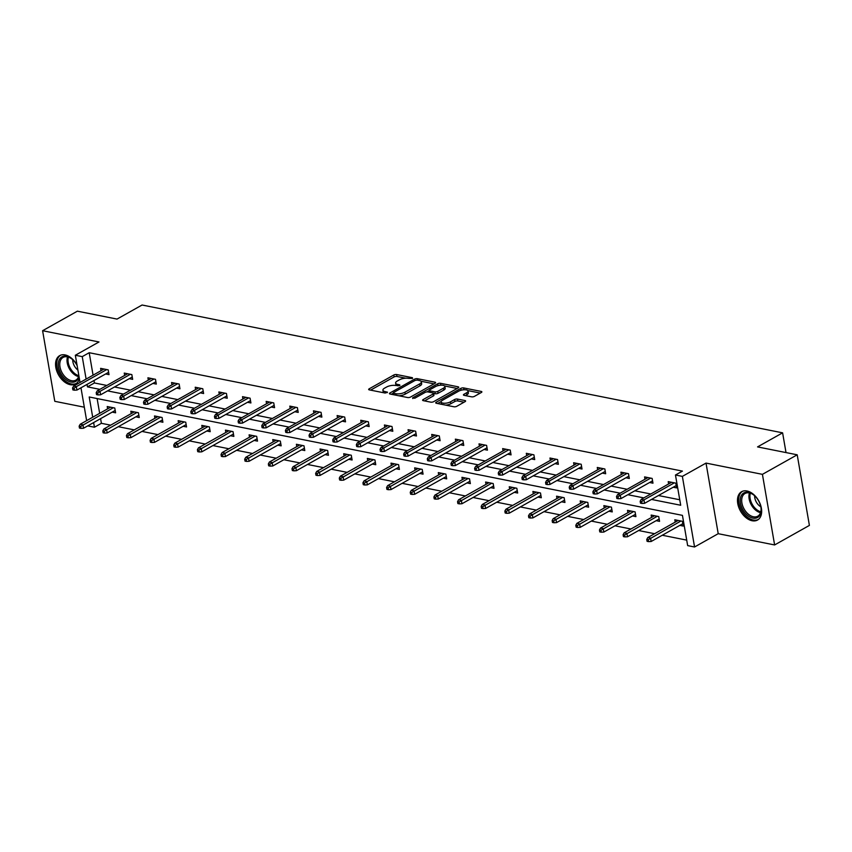 <?xml version="1.0" encoding="UTF-8"?>
<svg xmlns="http://www.w3.org/2000/svg" width="852" height="852" viewBox="0 0 852 852"><rect width="100%" height="100%" fill="white"/><g stroke="black" fill="none" stroke-linecap="round" stroke-linejoin="round"><path stroke-width="1.28" d="M412.528 378.448L412.432 377.702L396.627 374.539A2.045 0.756 -9.8 0 0 393.773 375.018L369.193 388.821A2.045 0.756 -9.8 0 0 368.66 389.47A2.045 0.756 -9.8 0 0 369.31 389.886L385.125 393.038L387.49 392.261L384.987 391.558A6.55 2.418 -9.8 0 1 382.91 390.216A6.55 2.418 -9.8 0 1 384.593 388.15L386.648 387A6.55 2.418 -9.8 0 1 395.775 385.498L399.822 385.583L399.737 384.838L397.692 384.422A6.55 2.418 -9.8 0 1 395.605 383.08A6.55 2.418 -9.8 0 1 397.298 381.014L399.343 379.864A6.55 2.418 -9.8 0 1 408.481 378.363L412.528 378.448M752.135 520.753A16.252 10.458 60.7 0 1 738.759 507.291A16.252 10.458 60.7 0 1 741.602 491.7A16.252 10.458 60.7 0 1 746.991 490.986A16.252 10.458 60.7 0 1 760.378 504.448A16.252 10.458 60.7 0 1 757.524 520.039A16.252 10.458 60.7 0 1 752.135 520.753M79.374 378.576A16.252 10.458 60.7 0 1 75.604 383.964A16.252 10.458 60.7 0 1 70.215 384.678A16.252 10.458 60.7 0 1 56.839 371.216A16.252 10.458 60.7 0 1 59.683 355.625A16.252 10.458 60.7 0 1 65.082 354.911A16.252 10.458 60.7 0 1 77.063 365.231M774.617 544.95L762.423 474.351L706.02 463.094L718.215 533.693L774.617 544.95L809.4 525.407L797.206 454.808L757.556 446.906L782.605 432.837L142.071 305.016L117.033 319.085L77.383 311.172L42.6 330.714L54.794 401.313L84.316 407.203M797.206 454.808L762.423 474.351M471.593 396.83A2.045 0.756 -9.8 0 0 474.447 396.361L481.348 392.484A2.045 0.756 -9.8 0 0 481.87 391.845A2.045 0.756 -9.8 0 0 481.22 391.43L463.669 387.926A2.045 0.756 -9.8 0 0 460.815 388.395L436.224 402.197A2.045 0.756 -9.8 0 0 435.702 402.847A2.045 0.756 -9.8 0 0 436.352 403.262L453.914 406.766A2.045 0.756 -9.8 0 0 456.768 406.297L465.096 401.622A2.045 0.756 -9.8 0 0 465.618 400.972A2.045 0.756 -9.8 0 0 464.968 400.557L457.46 399.055A2.045 0.756 -9.8 0 0 454.606 399.524L450.474 401.846A5.474 2.023 -9.8 0 1 444.691 403.252A5.474 2.023 -9.8 0 1 441.102 401.984A5.474 2.023 -9.8 0 1 442.507 400.259L458.695 391.164A5.474 2.023 -9.8 0 1 464.478 389.758A5.474 2.023 -9.8 0 1 468.067 391.025A5.474 2.023 -9.8 0 1 466.651 392.751L463.957 394.274A2.045 0.756 -9.8 0 0 463.435 394.913A2.045 0.756 -9.8 0 0 464.084 395.339L471.593 396.83M80.045 382.484L75.338 355.252L98.992 341.971L42.6 330.714M75.338 355.252L82.239 356.626L86.116 379.076M651.514 499.432L680.695 505.247L675.466 475.011L682.431 471.103L89.194 352.717L82.239 356.626M675.466 475.011L682.367 476.385L694.561 546.984L687.66 545.61L682.441 515.364L89.215 396.989L92.708 417.235M706.02 463.094L682.367 476.385M435.063 383.251A2.045 0.756 -9.8 0 0 435.596 382.612A2.045 0.756 -9.8 0 0 434.946 382.186L417.384 378.682A2.045 0.756 -9.8 0 0 414.53 379.161L389.95 392.964A2.045 0.756 -9.8 0 0 389.417 393.613A2.045 0.756 -9.8 0 0 390.067 394.029L407.629 397.533A2.045 0.756 -9.8 0 0 410.483 397.064L435.063 383.251M440.527 383.304L458.088 386.808A2.045 0.756 -9.8 0 1 458.738 387.223A2.045 0.756 -9.8 0 1 458.206 387.873L433.625 401.675A2.045 0.756 -9.8 0 1 430.771 402.155L423.252 400.653A2.045 0.756 -9.8 0 1 422.603 400.227A2.045 0.756 -9.8 0 1 423.135 399.588L433.104 393.986A2.045 0.756 -9.8 0 0 433.625 393.336A2.045 0.756 -9.8 0 0 432.976 392.921L427.992 391.931A2.045 0.756 -9.8 0 0 425.137 392.399L414.764 398.225L412.677 397.809L437.672 383.773A2.045 0.756 -9.8 0 1 440.527 383.304L440.857 385.2M786.013 452.582L782.605 432.837M656.178 520.668L659.565 521.349L658.734 516.578L651.162 515.066L651.567 517.42M608.871 511.232L612.258 511.903L611.438 507.142L603.855 505.619L604.26 507.973M561.574 501.796L564.961 502.467L564.141 497.696L556.558 496.183L556.963 498.537M514.267 492.349L517.665 493.031L516.834 488.26L509.251 486.748L509.666 489.101M466.971 482.914L470.357 483.595L469.537 478.824L461.954 477.312L462.359 479.655M419.674 473.478L423.061 474.149L422.23 469.377L414.658 467.865L415.062 470.219M372.367 464.042L375.753 464.713L374.933 459.942L367.35 458.429L367.755 460.783M325.07 454.595L328.457 455.277L327.637 450.506L320.054 448.993L320.458 451.347M277.773 445.159L281.16 445.841L280.329 441.07L272.757 439.557L273.162 441.9M230.466 435.723L233.853 436.394L233.033 431.623L225.45 430.111L225.855 432.465M183.169 426.288L186.556 426.958L185.736 422.187L178.153 420.675L178.558 423.029M135.862 416.841L139.249 417.523L138.429 412.751L130.846 411.239L131.251 413.593M97.117 398.566L99.663 413.327M100.589 418.651L101.388 423.316L110.643 425.169M118.321 426.703L134.296 429.887M141.975 431.421L157.94 434.605M165.618 436.139L181.593 439.323M189.272 440.857L205.247 444.041M212.925 445.575L228.89 448.759M236.568 450.293L252.543 453.488M260.222 455.011L276.197 458.206M283.876 459.739L299.84 462.924M307.519 464.457L323.494 467.642M331.172 469.175L347.147 472.359M354.826 473.893L370.801 477.077M378.469 478.611L394.444 481.795M402.123 483.329L418.098 486.524M425.776 488.047L441.751 491.242M449.43 492.775L465.394 495.96M473.073 497.493L489.048 500.678M496.727 502.211L512.702 505.396M520.38 506.929L536.345 510.114M544.023 511.647L559.998 514.832M567.677 516.365L583.652 519.55M591.331 521.083L607.295 524.278M614.974 525.801L630.949 528.996M638.627 530.53L654.602 533.714M662.281 535.248L686.723 540.125M112.219 412.123L115.606 412.805L114.775 408.033L107.203 406.521L107.608 408.864M159.516 421.559L162.902 422.241L162.082 417.469L154.5 415.957L154.904 418.311M206.812 431.005L210.21 431.676L209.379 426.905L201.796 425.393L202.212 427.747M254.12 440.441L257.506 441.112L256.686 436.341L249.103 434.829L249.508 437.183M301.416 449.877L304.803 450.559L303.983 445.788L296.4 444.275L296.805 446.618M348.724 459.313L352.11 459.995L351.28 455.224L343.707 453.711L344.112 456.065M396.02 468.76L399.407 469.431L398.587 464.659L391.004 463.147L391.409 465.501M443.317 478.196L446.704 478.867L445.884 474.106L438.301 472.594L438.705 474.937M490.624 487.632L494.011 488.313L493.18 483.542L485.608 482.03L486.013 484.383M537.921 497.078L541.308 497.749L540.487 492.978L532.905 491.466L533.309 493.819M585.217 506.514L588.615 507.185L587.784 502.414L580.201 500.901L580.617 503.255M632.525 515.95L635.912 516.631L635.091 511.86L627.509 510.348L627.913 512.691M679.821 525.386L683.208 526.067L682.388 521.296L674.805 519.784L675.21 522.138M101.388 423.316L94.434 427.225L87.713 425.883M718.215 533.693L694.561 546.984M86.638 420.643L80.972 387.809M93.624 422.56L94.434 427.225M87.042 384.401L87.468 386.872L99.876 389.353M107.554 390.887L123.529 394.071M131.208 395.605L147.172 398.789M154.851 400.323L170.826 403.507M178.505 405.041L194.48 408.225M202.158 409.759L218.133 412.943M225.801 414.477L241.776 417.661M249.455 419.195L265.43 422.39M273.109 423.923L289.084 427.108M296.762 428.641L312.727 431.826M320.405 433.359L336.38 436.543M344.059 438.077L360.034 441.261M367.713 442.795L383.677 445.979M391.356 447.513L407.331 450.697M415.009 452.231L430.984 455.426M438.663 456.949L454.627 460.144M462.306 461.677L478.281 464.862M485.959 466.395L501.935 469.58M509.613 471.113L525.577 474.298M533.256 475.831L549.231 479.016M556.91 480.549L572.885 483.734M580.563 485.267L596.538 488.462M604.217 489.985L620.181 493.18M627.86 494.714L643.835 497.898M93.997 380.493L94.423 382.963L106.83 385.445M114.509 386.978L130.484 390.163M138.162 391.696L154.137 394.881M161.816 396.414L177.78 399.599M185.459 401.132L201.434 404.317M209.113 405.85L225.088 409.035M232.766 410.568L248.731 413.763M256.409 415.286L272.384 418.481M280.063 420.015L296.038 423.199M303.717 424.733L319.692 427.917M327.37 429.451L343.335 432.635M351.013 434.169L366.988 437.353M374.667 438.887L390.642 442.071M398.321 443.604L414.285 446.799M421.964 448.322L437.939 451.517M445.617 453.051L461.592 456.235M469.271 457.769L485.235 460.953M492.914 462.487L508.889 465.671M516.568 467.205L532.543 470.389M540.221 471.923L556.186 475.107M563.864 476.641L579.839 479.825M587.518 481.359L603.493 484.554M611.172 486.077L627.147 489.272M634.815 490.805L650.79 493.99M658.468 495.523L679.747 499.762M94.423 382.963L87.468 386.872M89.194 352.717L93.07 375.168M668.618 483.968L668.213 481.625L675.796 483.137L676.616 487.908L673.229 487.227M644.975 479.25L644.57 476.907L652.142 478.419L652.973 483.18L649.586 482.509M621.321 474.532L620.916 472.178L628.499 473.691L629.319 478.462L625.932 477.791M597.667 469.814L597.263 467.46L604.845 468.973L605.666 473.744L602.279 473.073M574.024 465.096L573.62 462.742L581.192 464.255L582.022 469.026L578.636 468.355M550.371 460.378L549.966 458.025L557.549 459.537L558.369 464.308L554.982 463.626M526.717 455.66L526.312 453.307L533.895 454.819L534.715 459.59L531.328 458.908M503.074 450.932L502.659 448.589L510.241 450.101L511.072 454.872L507.675 454.191M479.42 446.214L479.016 443.871L486.598 445.383L487.419 450.154L484.032 449.473M455.767 441.496L455.362 439.142L462.945 440.654L463.765 445.426L460.378 444.755M432.124 436.778L431.708 434.424L439.291 435.936L440.122 440.708L436.725 440.037M408.47 432.06L408.065 429.706L415.638 431.218L416.468 435.99L413.082 435.319M384.816 427.342L384.412 424.988L391.995 426.501L392.815 431.272L389.428 430.59M361.163 422.624L360.758 420.27L368.341 421.783L369.161 426.554L365.774 425.872M337.52 417.906L337.115 415.552L344.687 417.065L345.518 421.836L342.131 421.154M313.866 413.177L313.461 410.834L321.044 412.347L321.864 417.118L318.478 416.436M290.212 408.459L289.808 406.116L297.391 407.629L298.211 412.389L294.824 411.718M266.57 403.742L266.165 401.388L273.737 402.9L274.568 407.671L271.181 407M242.916 399.024L242.511 396.67L250.094 398.182L250.914 402.953L247.527 402.282M219.262 394.306L218.857 391.952L226.44 393.464L227.26 398.235L223.874 397.565M195.619 389.588L195.215 387.234L202.787 388.746L203.617 393.517L200.231 392.836M171.966 384.87L171.561 382.516L179.144 384.028L179.964 388.8L176.577 388.118M148.312 380.141L147.907 377.798L155.49 379.31L156.31 384.082L152.923 383.4M124.669 375.423L124.254 373.08L131.836 374.592L132.667 379.353L129.27 378.682M101.015 370.705L100.611 368.352L108.193 369.864L109.013 374.635L105.627 373.964M395.605 383.08L395.935 384.987A6.55 2.418 -9.8 0 0 396.297 385.605M382.91 390.216L383.24 392.122A6.55 2.418 -9.8 0 0 383.592 392.74M405.744 378.203L396.957 376.456A2.045 0.756 -9.8 0 0 394.103 376.925L370.567 390.141M393.209 393.23L391.334 394.284M434.009 383.847L420.984 381.249M417.107 380.088L415.116 380.418L393.528 392.538L393.613 393.283L395.775 393.709A6.55 2.418 -9.8 0 0 404.913 392.208L419.663 383.922A6.55 2.418 -9.8 0 0 421.346 381.856A6.55 2.418 -9.8 0 0 419.269 380.514L417.107 380.088M398.842 395.775A6.55 2.418 -9.8 0 0 405.243 394.114L404.913 392.208M421.346 381.856L421.676 383.762A6.55 2.418 -9.8 0 1 419.993 385.828L405.243 394.114M444.574 385.956L457.151 388.459M424.52 400.898L433.434 395.892A2.045 0.756 -9.8 0 0 433.956 395.253L433.625 393.336M426.948 391.888L429.28 390.578M443.445 388.171A5.474 2.023 -9.8 0 0 444.861 386.446A5.474 2.023 -9.8 0 0 441.261 385.179A5.474 2.023 -9.8 0 0 435.489 386.584L429.781 389.79A2.045 0.756 -9.8 0 0 429.259 390.44A2.045 0.756 -9.8 0 0 429.909 390.855L434.893 391.845A2.045 0.756 -9.8 0 0 437.747 391.377L443.445 388.171L443.775 390.088A5.474 2.023 -9.8 0 0 445.191 388.363L444.861 386.446M443.775 390.088L438.077 393.283A2.045 0.756 -9.8 0 1 435.223 393.752L433.647 393.443M440.782 385.2A2.045 0.756 -9.8 0 0 438.216 385.573M468.067 391.025L468.398 392.932A5.474 2.023 -9.8 0 1 466.981 394.668L465.341 395.584M441.102 401.984L441.432 403.891A5.474 2.023 -9.8 0 0 441.645 404.327M445.702 405.126A5.474 2.023 -9.8 0 0 450.804 403.752L450.474 401.846M464.042 402.208L457.79 400.962A2.045 0.756 -9.8 0 0 454.936 401.43L450.804 403.752M441.155 401.526L437.608 403.518M463.754 389.79A2.045 0.756 -9.8 0 0 461.464 390.141M480.294 393.081L467.844 390.599M79.14 426.16L79.47 428.066L80.993 428.364L80.663 426.458L79.14 426.16L80.216 424.253L82.942 424.797L83.539 428.236L115.201 410.451M80.663 426.458L113.316 407.735M80.216 424.253L110.59 407.192M83.539 428.236L80.993 428.364M74.071 388.299L72.548 387.99L72.878 389.897L74.401 390.205L74.071 388.299L76.35 386.638L73.623 386.094L103.997 369.033M106.724 369.576L76.35 386.638L76.946 390.067L108.609 372.292M74.401 390.205L76.946 390.067M73.623 386.094L72.548 387.99M102.794 430.878L103.124 432.784L104.636 433.082L104.306 431.176L102.794 430.878L103.869 428.971L106.596 429.514L107.182 432.954L138.844 415.169M104.306 431.176L136.97 412.453M103.869 428.971L134.233 411.91M107.182 432.954L104.636 433.082M126.447 435.596L126.778 437.502L128.29 437.8L127.96 435.894L126.447 435.596L127.512 433.689L130.239 434.232L130.835 437.672L162.498 419.887M127.96 435.894L160.613 417.182M127.512 433.689L157.886 416.628M130.835 437.672L128.29 437.8M97.714 393.017L96.201 392.708L96.532 394.625L98.044 394.923L97.714 393.017L100.004 391.356L97.277 390.812L127.651 373.751M130.377 374.294L100.004 391.356L100.6 394.795L132.252 377.01M98.044 394.923L100.6 394.795M97.277 390.812L96.201 392.708M121.367 397.735L119.855 397.437L120.185 399.343L121.698 399.641L121.367 397.735L123.657 396.073L120.92 395.53L151.294 378.469M154.02 379.012L123.657 396.073L124.243 399.513L155.905 381.728M121.698 399.641L124.243 399.513M120.92 395.53L119.855 397.437M78.991 376.382A14.069 9.042 60.7 0 1 71.472 382.133A14.069 9.042 60.7 0 1 61.014 373.836A14.069 9.042 60.7 0 1 59.864 358.735A14.069 9.042 60.7 0 1 71.643 358.788A14.069 9.042 60.7 0 1 76.51 364.496A14.069 9.042 60.7 0 1 77.138 365.668M71.888 358.99A13.025 8.382 -119.3 0 0 63.08 357.425A13.025 8.382 -119.3 0 0 62.281 373.101A13.025 8.382 -119.3 0 0 75.839 380.13A13.025 8.382 -119.3 0 0 78.874 375.711A12.599 8.105 -119.3 0 1 70.45 368.501A12.599 8.105 -119.3 0 1 68.416 357.116M77.905 370.056A9.276 5.964 60.7 0 1 74.507 366.147A9.276 5.964 60.7 0 1 72.718 359.704M60.769 355.135A16.156 10.384 -119.3 0 0 59.864 374.529A16.156 10.384 -119.3 0 0 76.595 383.293M742.933 509.911A14.069 9.042 60.7 0 1 741.783 494.81A14.069 9.042 60.7 0 1 753.562 494.863A14.069 9.042 60.7 0 1 758.429 500.571A14.069 9.042 60.7 0 1 761.038 508.186A14.069 9.042 60.7 0 1 755.149 518.25A14.069 9.042 60.7 0 1 742.933 509.911M753.807 495.065A13.025 8.382 -119.3 0 0 744.999 493.5A13.025 8.382 -119.3 0 0 744.201 509.176A13.025 8.382 -119.3 0 0 757.758 516.205A13.025 8.382 -119.3 0 0 761.006 507.877M760.825 506.791A9.276 5.964 60.7 0 1 756.427 502.233A9.276 5.964 60.7 0 1 754.627 495.779M742.688 491.21A16.156 10.384 -119.3 0 0 741.783 510.604A16.156 10.384 -119.3 0 0 758.514 519.369M150.09 440.314L150.421 442.22L151.944 442.518L151.613 440.612L150.09 440.314L151.166 438.407L153.892 438.961L154.489 442.39L186.151 424.605M151.613 440.612L184.266 421.9M151.166 438.407L181.54 421.357M154.489 442.39L151.944 442.518M145.021 402.453L143.498 402.155L143.828 404.061L145.351 404.359L145.021 402.453L147.3 400.791L144.574 400.248L174.948 383.187M177.674 383.73L147.3 400.791L147.897 404.231L179.559 386.446M145.351 404.359L147.897 404.231M144.574 400.248L143.498 402.155M173.744 445.032L174.074 446.938L175.587 447.247L175.256 445.33L173.744 445.032L174.82 443.136L177.546 443.679L178.143 447.108L209.794 429.323M175.256 445.33L207.92 426.618M174.82 443.136L205.194 426.075M178.143 447.108L175.587 447.247M168.675 407.171L167.152 406.873L167.482 408.779L168.994 409.077L168.675 407.171L170.954 405.52L168.227 404.966L198.601 387.905M201.328 388.459L170.954 405.52L171.55 408.949L203.213 391.164M168.994 409.077L171.55 408.949M168.227 404.966L167.152 406.873M197.398 449.75L197.728 451.656L199.24 451.965L198.91 450.058L197.398 449.75L198.463 447.854L201.2 448.397L201.786 451.826L233.448 434.041M198.91 450.058L231.563 431.336M198.463 447.854L228.837 430.792M201.786 451.826L199.24 451.965M192.318 411.889L190.805 411.591L191.136 413.497L192.648 413.806L192.318 411.889L194.607 410.238L191.87 409.695L222.244 392.634M224.981 393.177L194.607 410.238L195.193 413.667L226.856 395.882M192.648 413.806L195.193 413.667M191.87 409.695L190.805 411.591M221.041 454.467L221.371 456.374L222.894 456.683L222.564 454.776L221.041 454.467L222.116 452.572L224.843 453.115L225.439 456.555L257.102 438.769M222.564 454.776L255.217 436.054M222.116 452.572L252.49 435.51M225.439 456.555L222.894 456.683M215.971 416.617L214.459 416.308L214.779 418.215L216.301 418.524L215.971 416.617L218.25 414.956L215.524 414.413L245.898 397.351M248.624 397.895L218.25 414.956L218.847 418.385L250.509 400.6M216.301 418.524L218.847 418.385M215.524 414.413L214.459 416.308M244.694 459.185L245.025 461.102L246.537 461.401L246.217 459.494L244.694 459.185L245.77 457.29L248.496 457.833L249.093 461.273L280.755 443.487M246.217 459.494L278.87 440.772M245.77 457.29L276.144 440.228M249.093 461.273L246.537 461.401M239.625 421.335L238.102 421.026L238.432 422.933L239.955 423.242L239.625 421.335L241.904 419.674L239.178 419.131L269.551 402.069M272.278 402.613L241.904 419.674L242.5 423.103L274.163 405.328M239.955 423.242L242.5 423.103M239.178 419.131L238.102 421.026M268.348 463.914L268.678 465.82L270.19 466.119L269.86 464.212L268.348 463.914L269.413 462.008L272.15 462.551L272.736 465.991L304.398 448.205M269.86 464.212L302.524 445.489M269.413 462.008L299.787 444.946M272.736 465.991L270.19 466.119M263.268 426.053L261.756 425.744L262.086 427.661L263.598 427.96L263.268 426.053L265.558 424.392L262.821 423.849L293.195 406.787M295.932 407.331L265.558 424.392L266.144 427.832L297.806 410.046M263.598 427.96L266.144 427.832M262.821 423.849L261.756 425.744M292.002 468.632L292.332 470.538L293.844 470.837L293.514 468.93L292.002 468.632L293.067 466.726L295.793 467.269L296.389 470.709L328.052 452.923M293.514 468.93L326.167 450.207M293.067 466.726L323.44 449.664M296.389 470.709L293.844 470.837M286.922 430.771L285.409 430.473L285.74 432.379L287.252 432.678L286.922 430.771L289.201 429.11L286.474 428.567L316.848 411.505M319.575 412.048L289.201 429.11L289.797 432.55L321.46 414.764M287.252 432.678L289.797 432.55M286.474 428.567L285.409 430.473M315.645 473.35L315.975 475.256L317.498 475.554L317.168 473.648L315.645 473.35L316.72 471.444L319.447 471.997L320.043 475.427L351.706 457.641M317.168 473.648L349.821 454.936M316.72 471.444L347.094 454.382M320.043 475.427L317.498 475.554M310.575 435.489L309.052 435.191L309.382 437.097L310.905 437.395L310.575 435.489L312.854 433.828L310.128 433.285L340.502 416.223M343.228 416.766L312.854 433.828L313.451 437.268L345.113 419.482M310.905 437.395L313.451 437.268M310.128 433.285L309.052 435.191M339.298 478.068L339.628 479.974L341.141 480.283L340.811 478.366L339.298 478.068L340.363 476.172L343.1 476.715L343.686 480.145L375.349 462.359M340.811 478.366L373.474 459.654M340.363 476.172L370.737 459.111M343.686 480.145L341.141 480.283M334.218 440.207L332.706 439.909L333.036 441.815L334.548 442.113L334.218 440.207L336.508 438.546L333.782 438.003L364.145 420.941M366.882 421.495L336.508 438.546L337.094 441.986L368.756 424.2M334.548 442.113L337.094 441.986M333.782 438.003L332.706 439.909M362.952 482.786L363.282 484.692L364.794 485.001L364.464 483.095L362.952 482.786L364.017 480.89L366.743 481.433L367.34 484.863L399.002 467.077M364.464 483.095L397.117 464.372M364.017 480.89L394.391 463.829M367.34 484.863L364.794 485.001M357.872 444.925L356.36 444.627L356.69 446.533L358.202 446.831L357.872 444.925L360.151 443.274L357.425 442.72L387.798 425.67M390.525 426.213L360.151 443.274L360.747 446.704L392.41 428.918M358.202 446.831L360.747 446.704M357.425 442.72L356.36 444.627M386.595 487.504L386.925 489.41L388.448 489.719L388.118 487.813L386.595 487.504L387.671 485.608L390.397 486.151L390.993 489.58L422.656 471.806M388.118 487.813L420.771 469.09M387.671 485.608L418.044 468.547M390.993 489.58L388.448 489.719M381.526 449.643L380.003 449.345L380.333 451.251L381.856 451.56L381.526 449.643L383.805 447.992L381.078 447.449L411.452 430.388M414.178 430.931L383.805 447.992L384.401 451.422L416.064 433.636M381.856 451.56L384.401 451.422M381.078 447.449L380.003 449.345M410.249 492.222L410.579 494.139L412.091 494.437L411.761 492.531L410.249 492.222L411.324 490.326L414.051 490.869L414.636 494.309L446.299 476.524M411.761 492.531L444.424 473.808M411.324 490.326L441.687 473.265M414.636 494.309L412.091 494.437M405.169 454.372L403.656 454.063L403.986 455.969L405.499 456.278L405.169 454.372L407.458 452.71L404.732 452.167L435.106 435.106M437.832 435.649L407.458 452.71L408.055 456.139L439.707 438.354M405.499 456.278L408.055 456.139M404.732 452.167L403.656 454.063M433.902 496.95L434.232 498.857L435.745 499.155L435.415 497.248L433.902 496.95L434.967 495.044L437.694 495.587L438.29 499.027L469.953 481.242M435.415 497.248L468.067 478.526M434.967 495.044L465.341 477.983M438.29 499.027L435.745 499.155M428.822 459.09L427.31 458.781L427.64 460.687L429.152 460.996L428.822 459.09L431.112 457.428L428.375 456.885L458.749 439.824M461.475 440.367L431.112 457.428L431.698 460.868L463.36 443.083M429.152 460.996L431.698 460.868M428.375 456.885L427.31 458.781M457.545 501.668L457.875 503.575L459.398 503.873L459.068 501.966L457.545 501.668L458.621 499.762L461.347 500.305L461.944 503.745L493.606 485.959M459.068 501.966L491.721 483.244M458.621 499.762L488.995 482.701M461.944 503.745L459.398 503.873M452.476 463.808L450.953 463.499L451.283 465.416L452.806 465.714L452.476 463.808L454.755 462.146L452.029 461.603L482.402 444.542M485.129 445.085L454.755 462.146L455.351 465.586L487.014 447.801M452.806 465.714L455.351 465.586M452.029 461.603L450.953 463.499M481.199 506.386L481.529 508.293L483.041 508.591L482.711 506.684L481.199 506.386L482.275 504.48L485.001 505.034L485.597 508.463L517.249 490.677M482.711 506.684L515.375 487.972M482.275 504.48L512.648 487.419M485.597 508.463L483.041 508.591M476.13 468.525L474.607 468.227L474.937 470.134L476.449 470.432L476.13 468.525L478.409 466.864L475.682 466.321L506.056 449.26M508.782 449.803L478.409 466.864L479.005 470.304L510.657 452.518M476.449 470.432L479.005 470.304M475.682 466.321L474.607 468.227M504.853 511.104L505.183 513.01L506.695 513.319L506.365 511.402L504.853 511.104L505.918 509.208L508.655 509.752L509.24 513.181L540.903 495.395M506.365 511.402L539.018 492.69M505.918 509.208L536.291 492.147M509.24 513.181L506.695 513.319M499.773 473.243L498.26 472.945L498.59 474.852L500.103 475.15L499.773 473.243L502.062 471.582L499.325 471.039L529.699 453.978M532.436 454.521L502.062 471.582L502.648 475.022L534.31 457.236M500.103 475.15L502.648 475.022M499.325 471.039L498.26 472.945M528.496 515.822L528.826 517.728L530.349 518.037L530.019 516.12L528.496 515.822L529.571 513.926L532.298 514.47L532.894 517.899L564.557 500.113M530.019 516.12L562.671 497.408M529.571 513.926L559.945 496.865M532.894 517.899L530.349 518.037M523.426 477.961L521.914 477.663L522.233 479.57L523.756 479.868L523.426 477.961L525.705 476.311L522.979 475.757L553.353 458.695M556.079 459.249L525.705 476.311L526.302 479.74L557.964 461.954M523.756 479.868L526.302 479.74M522.979 475.757L521.914 477.663M552.149 520.54L552.479 522.446L553.992 522.755L553.672 520.849L552.149 520.54L553.225 518.644L555.951 519.188L556.548 522.617L588.199 504.842M553.672 520.849L586.325 502.126M553.225 518.644L583.599 501.583M556.548 522.617L553.992 522.755M547.08 482.679L545.557 482.381L545.887 484.287L547.41 484.596L547.08 482.679L549.359 481.029L546.633 480.485L577.006 463.424M579.733 463.967L549.359 481.029L549.955 484.458L581.618 466.672M547.41 484.596L549.955 484.458M546.633 480.485L545.557 482.381M575.803 525.258L576.133 527.175L577.645 527.473L577.315 525.567L575.803 525.258L576.868 523.362L579.605 523.905L580.191 527.345L611.853 509.56M577.315 525.567L609.979 506.844M576.868 523.362L607.242 506.301M580.191 527.345L577.645 527.473M570.723 487.408L569.211 487.099L569.541 489.005L571.053 489.314L570.723 487.408L573.013 485.747L570.276 485.203L600.649 468.142M603.386 468.685L573.013 485.747L573.598 489.176L605.261 471.39M571.053 489.314L573.598 489.176M570.276 485.203L569.211 487.099M599.457 529.976L599.776 531.893L601.299 532.191L600.969 530.285L599.457 529.976L600.522 528.08L603.248 528.623L603.844 532.063L635.507 514.278M600.969 530.285L633.622 511.562M600.522 528.08L630.895 511.019M603.844 532.063L601.299 532.191M594.376 492.126L592.864 491.817L593.194 493.723L594.707 494.032L594.376 492.126L596.656 490.464L593.929 489.921L624.303 472.86M627.029 473.403L596.656 490.464L597.252 493.894L628.914 476.119M594.707 494.032L597.252 493.894M593.929 489.921L592.864 491.817M623.1 534.705L623.43 536.611L624.953 536.909L624.622 535.003L623.1 534.705L624.175 532.798L626.902 533.341L627.498 536.781L659.16 518.996M624.622 535.003L657.275 516.28M624.175 532.798L654.549 515.737M627.498 536.781L624.953 536.909M618.03 496.844L616.507 496.535L616.837 498.452L618.36 498.75L618.03 496.844L620.309 495.182L617.583 494.639L647.957 477.578M650.683 478.121L620.309 495.182L620.906 498.622L652.568 480.837M618.36 498.75L620.906 498.622M617.583 494.639L616.507 496.535M646.753 539.423L647.083 541.329L648.596 541.627L648.265 539.721L646.753 539.423L647.818 537.516L650.555 538.059L651.141 541.499L682.803 523.714M648.265 539.721L680.929 521.009M647.818 537.516L678.192 520.455M651.141 541.499L648.596 541.627M641.673 501.562L640.161 501.264L640.491 503.17L642.003 503.468L641.673 501.562L643.963 499.9L641.236 499.357L671.6 482.296M674.337 482.839L643.963 499.9L644.549 503.34L676.211 485.555M642.003 503.468L644.549 503.34M641.236 499.357L640.161 501.264M412.56 378.416L412.432 377.702M387.159 392.687L387.032 391.963M399.865 385.551L399.737 384.838M397.948 385.924L397.692 384.422M385.242 393.06L384.987 391.558M369.374 389.897L369.193 388.821M394.103 376.925L393.773 375.018M396.957 376.456L396.627 374.539M390.131 394.039L389.95 392.964M414.786 380.599L414.53 379.161M417.65 380.194L417.384 378.682M435.127 383.219L434.946 382.186M393.88 394.785L393.613 393.283M396.042 395.221L395.775 393.709M419.993 385.828L419.663 383.922M458.259 387.841L458.088 386.808M423.316 400.664L423.135 399.588M433.434 395.892L433.104 393.986M412.805 398.566L412.677 397.809M437.992 385.626L437.672 383.773M430.164 392.357L429.909 390.855M435.223 393.752L434.893 391.845M438.077 393.283L437.747 391.377M464.148 395.349L463.957 394.274M466.981 394.668L466.651 392.751M454.936 401.43L454.606 399.524M457.79 400.962L457.46 399.055M465.149 401.59L464.968 400.557M436.416 403.273L436.224 402.197M461.124 390.227L460.815 388.395M463.989 389.779L463.669 387.926M481.401 392.452L481.22 391.43M78.618 376.605A13.025 8.382 60.7 0 1 69.534 369.033A13.025 8.382 60.7 0 1 67.542 356.882M760.538 512.68A13.025 8.382 60.7 0 1 751.453 505.108A13.025 8.382 60.7 0 1 749.462 492.957M750.335 493.202A12.599 8.105 -119.3 0 0 752.369 504.576A12.599 8.105 -119.3 0 0 760.793 511.807M393.464 394.71L393.166 392.985M429.568 392.239L429.259 390.44"/></g></svg>
